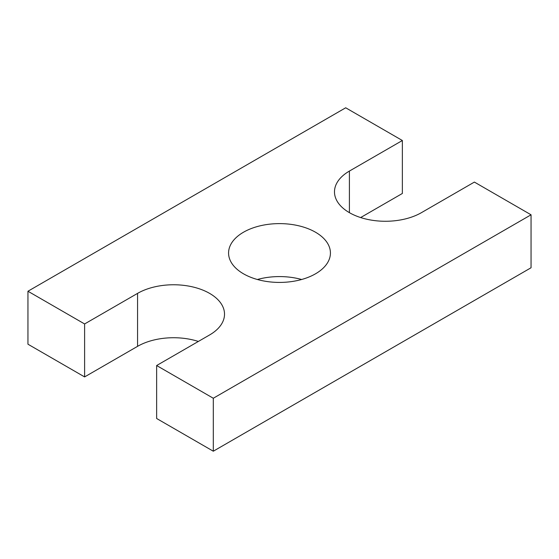 <?xml version="1.0" encoding="UTF-8"?>
<svg xmlns="http://www.w3.org/2000/svg" width="559" height="559" viewBox="0 0 559 559"><rect width="100%" height="100%" fill="white"/><g stroke="black" fill="none" stroke-linecap="round" stroke-linejoin="round"><path stroke-width="0.84" d="M27.95 291.239L84.612 323.954L84.612 376.92L27.95 344.204L27.95 291.239L345.7 107.789L402.361 140.505L402.361 193.47L360.639 217.556M198.361 341.444A50.925 29.403 0 0 0 137.57 346.342L84.612 376.92M156.639 365.53L213.3 398.246L213.3 451.211L156.639 418.495L156.639 365.53L209.597 334.96A50.925 29.403 0 0 0 224.515 314.165A50.925 29.403 0 0 0 193.072 287.005A50.925 29.403 0 0 0 137.57 293.377L84.612 323.954M213.3 451.211L531.05 267.761L531.05 214.796L213.3 398.246M402.361 140.505L349.403 171.075A50.925 29.403 0 0 0 334.485 191.87A50.925 29.403 0 0 0 365.928 219.03A50.925 29.403 0 0 0 421.43 212.658L474.388 182.08L531.05 214.796M243.486 273.805A50.925 29.403 0 0 0 298.988 280.185A50.925 29.403 0 0 0 330.425 253.017A50.925 29.403 0 0 0 279.5 223.614A50.925 29.403 0 0 0 228.575 253.017A50.925 29.403 0 0 0 243.486 273.805M301.629 279.5A50.925 29.403 0 0 0 257.371 279.5M137.57 293.377L137.57 346.342M349.403 171.075L349.403 212.658"/></g></svg>
